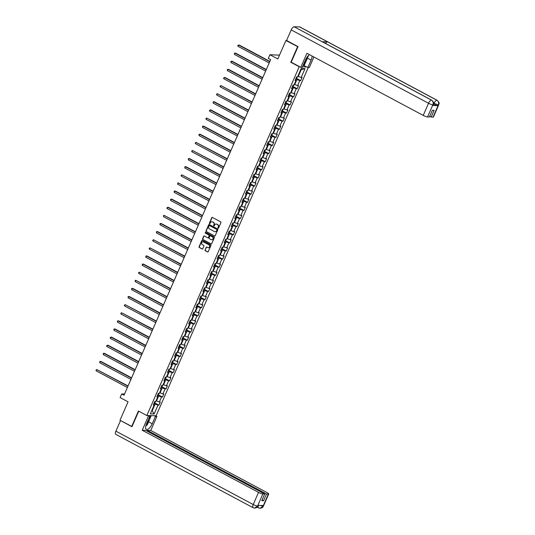 <?xml version="1.0" encoding="UTF-8"?>
<svg xmlns="http://www.w3.org/2000/svg" width="535" height="535" viewBox="0 0 535 535"><rect width="100%" height="100%" fill="white"/><g stroke="black" fill="none" stroke-linecap="round" stroke-linejoin="round"><path stroke-width="0.8" d="M218.079 228.231A0.395 0.354 -88.5 0 0 218.554 228.044L220.922 222.62A0.568 0.508 -88.5 0 0 220.687 221.864L212.435 217.451A0.568 0.508 -88.5 0 0 211.753 217.718L209.386 223.142A0.395 0.354 -88.5 0 0 209.693 223.71A0.395 0.354 -88.5 0 0 210.028 223.49L210.335 222.787A1.812 1.632 -88.5 0 1 212.515 221.938L213.204 222.299A1.812 1.632 -88.5 0 1 213.953 224.72L213.652 225.422A0.395 0.354 -88.5 0 0 213.96 225.991A0.395 0.354 -88.5 0 0 214.294 225.763L214.595 225.061A1.812 1.632 -88.5 0 1 216.782 224.212L217.464 224.58A1.812 1.632 -88.5 0 1 218.22 227L217.912 227.703A0.395 0.354 -88.5 0 0 218.079 228.231M216.24 224.045A1.812 1.632 -88.5 0 1 217.029 224.218L217.718 224.586A1.812 1.632 -88.5 0 1 218.474 227.007L218.166 227.709A0.395 0.354 -88.5 0 0 218.347 228.244M212.355 217.417A0.568 0.508 -88.5 0 0 212.007 217.725L209.633 223.148A0.395 0.354 -88.5 0 0 209.82 223.69M211.974 221.764A1.812 1.632 -88.5 0 1 212.763 221.945L213.452 222.306A1.812 1.632 -88.5 0 1 214.207 224.727L213.9 225.429A0.395 0.354 -88.5 0 0 214.087 225.971M205.012 249.912A0.568 0.508 -88.5 0 0 205.246 250.668L207.567 251.905A0.568 0.508 -88.5 0 0 208.242 251.644L210.877 245.618A0.568 0.508 -88.5 0 0 210.643 244.863L202.39 240.456A0.568 0.508 -88.5 0 0 201.708 240.717L199.073 246.742A0.568 0.508 -88.5 0 0 199.308 247.498L202.11 248.989A0.568 0.508 -88.5 0 0 202.792 248.728L203.915 246.147A0.568 0.508 -88.5 0 0 203.681 245.391L202.29 244.649A1.518 1.364 -88.5 0 1 203.487 241.92L208.917 244.823A1.518 1.364 -88.5 0 1 208.282 247.705A1.518 1.364 -88.5 0 1 207.727 247.551L206.818 247.07A0.568 0.508 -88.5 0 0 206.142 247.337L205.266 249.919A0.568 0.508 -88.5 0 0 205.5 250.674L207.814 251.911A0.568 0.508 -88.5 0 0 207.901 251.945M297.955 46.766L285.897 40.513L277.832 58.977L269.894 54.737L268.302 58.375L270.636 59.626L124.026 395.198L121.692 393.947L120.101 397.585L128.046 401.832L119.98 420.296L132.031 426.542M297.574 46.752L290.806 62.254L299.212 66.741L146.837 415.528L138.425 411.034L131.657 426.535M214.502 236.029A0.568 0.508 -88.5 0 0 215.184 235.761L217.812 229.742A0.568 0.508 -88.5 0 0 217.578 228.987L209.325 224.573A0.568 0.508 -88.5 0 0 208.643 224.84L206.015 230.866A0.568 0.508 -88.5 0 0 206.249 231.622L214.749 236.035A0.568 0.508 -88.5 0 0 214.836 236.069M214.348 237.68L211.713 243.706A0.568 0.508 -88.5 0 1 211.031 243.967L202.778 239.56A0.568 0.508 -88.5 0 1 202.544 238.804L203.668 236.223A0.568 0.508 -88.5 0 1 204.35 235.962L207.7 237.747A0.568 0.508 -88.5 0 0 208.382 237.48L209.125 235.774A0.568 0.508 -88.5 0 0 208.891 235.019L205.407 233.153A0.395 0.354 -88.5 0 1 205.574 232.404A0.395 0.354 -88.5 0 1 205.721 232.444L214.107 236.925A0.568 0.508 -88.5 0 1 214.348 237.68M285.897 40.513L286.653 40.533M308.267 67.517L156.12 415.762L146.837 415.528M299.212 66.741L299.714 66.755M302.456 66.828L306.809 66.942M154.582 402.848L158.915 405.162L160.279 402.039L159.363 402.012L161.543 397.023L162.459 397.044L163.824 393.927L162.907 393.9L165.088 388.912L166.004 388.932L167.368 385.809L166.452 385.788L168.632 380.793L169.548 380.82L170.912 377.697L169.996 377.677L172.176 372.681L173.093 372.708L174.457 369.585L173.541 369.558L175.721 364.569L176.637 364.589L178.001 361.473L177.085 361.446L179.265 356.457L180.181 356.477L181.546 353.354L180.629 353.334L182.809 348.338L183.726 348.365L185.09 345.242L184.174 345.222L186.354 340.227L187.27 340.253L188.634 337.13L187.718 337.103L189.898 332.115L190.814 332.135L192.179 329.018L191.262 328.992L193.443 324.003L194.359 324.023L195.723 320.9L194.807 320.88L196.994 315.884L197.91 315.911L199.267 312.788L198.351 312.768L200.538 307.772L201.454 307.799L202.812 304.676L201.896 304.649L204.082 299.66L204.999 299.68L206.356 296.564L205.447 296.537L207.627 291.548L208.543 291.568L209.907 288.445L208.991 288.425L211.171 283.43L212.087 283.456L213.452 280.333L212.535 280.313L214.716 275.318L215.632 275.344L216.996 272.221L216.08 272.195L218.26 267.206L219.176 267.226L220.54 264.109L219.624 264.083L221.804 259.094L222.72 259.114L224.085 255.991L223.169 255.971L225.349 250.975L226.265 251.002L227.629 247.879L226.713 247.859L228.893 242.863L229.809 242.89L231.173 239.767L230.257 239.74L232.437 234.751L233.354 234.771L234.718 231.655L233.802 231.628L235.982 226.639L236.898 226.659L238.262 223.536L237.346 223.516L239.526 218.521L240.442 218.547L241.807 215.424L240.89 215.404L243.071 210.409L243.987 210.436L245.351 207.312L244.435 207.286L246.615 202.297L247.531 202.317L248.895 199.201L247.979 199.174L250.159 194.185L251.075 194.205L252.44 191.082L251.524 191.062L253.704 186.066L254.62 186.093L255.984 182.97L255.068 182.95L257.248 177.954L258.164 177.981L259.528 174.858L258.612 174.831L260.799 169.842L261.715 169.862L263.073 166.746L262.157 166.719L264.343 161.73L265.26 161.751L266.617 158.627L265.701 158.607L267.888 153.612L268.804 153.639L270.168 150.516L269.252 150.495L271.432 145.5L272.348 145.527L273.713 142.404L272.796 142.377L274.977 137.388L275.893 137.408L277.257 134.292L276.341 134.265L278.521 129.276L279.437 129.296L280.801 126.173L279.885 126.153L282.065 121.157L282.982 121.184L284.346 118.061L283.43 118.041L285.61 113.045L286.526 113.072L287.89 109.949L286.974 109.922L289.154 104.934L290.07 104.954L291.435 101.837L290.518 101.811L292.698 96.822L293.615 96.842L294.979 93.719L294.063 93.699L296.243 88.703L297.159 88.73L298.523 85.607L297.607 85.587L299.787 80.591L300.703 80.618L302.068 77.495L301.151 77.468L305.017 68.627L301.198 68.534L297.34 77.374L296.423 77.348L295.059 80.471L295.975 80.491L295.353 79.795M158.915 405.162L157.999 405.135L154.133 413.976L150.322 413.876L154.18 405.035L153.264 405.015L154.628 401.892L155.545 401.919L157.725 396.923L156.808 396.903L158.173 393.78L159.089 393.8L161.276 388.811L160.36 388.784L161.717 385.668L162.633 385.688L164.82 380.699L163.904 380.673L165.261 377.549L166.178 377.576L168.364 372.581L167.448 372.561L168.806 369.438L169.722 369.464L171.909 364.469L170.993 364.449L172.357 361.326L173.273 361.346L175.453 356.357L174.537 356.33L175.901 353.214L176.817 353.234L178.998 348.245L178.081 348.218L179.446 345.095L180.362 345.122L182.542 340.126L181.626 340.106L182.99 336.983L183.906 337.01L186.086 332.014L185.17 331.994L186.534 328.871L187.451 328.891L189.631 323.902L188.715 323.876L190.079 320.759L190.995 320.779L193.175 315.79L192.259 315.764L193.623 312.641L194.539 312.667L196.72 307.672L195.803 307.652L197.168 304.529L198.084 304.555L200.264 299.56L199.348 299.54L200.712 296.417L201.628 296.437L203.808 291.448L202.892 291.421L204.256 288.305L205.172 288.325L207.353 283.336L206.436 283.309L207.801 280.186L208.717 280.213L210.897 275.217L209.981 275.197L211.345 272.074L212.261 272.101L214.441 267.105L213.525 267.085L214.889 263.962L215.806 263.982L217.986 258.993L217.07 258.967L218.434 255.85L219.35 255.87L221.53 250.882L220.614 250.855L221.978 247.732L222.894 247.758L225.081 242.763L224.165 242.743L225.523 239.62L226.439 239.647L228.626 234.651L227.709 234.631L229.067 231.508L229.983 231.528L232.17 226.539L231.254 226.512L232.618 223.396L233.534 223.416L235.714 218.427L234.798 218.4L236.162 215.277L237.079 215.304L239.259 210.309L238.342 210.288L239.707 207.165L240.623 207.192L242.803 202.197L241.887 202.176L243.251 199.053L244.167 199.073L246.347 194.085L245.431 194.058L246.796 190.941L247.712 190.962L249.892 185.973L248.976 185.946L250.34 182.823L251.256 182.85L253.436 177.854L252.52 177.834L253.884 174.711L254.8 174.738L256.981 169.742L256.064 169.722L257.429 166.599L258.345 166.619L260.525 161.63L259.609 161.603L260.973 158.487L261.889 158.507L264.069 153.518L263.153 153.492L264.517 150.368L265.434 150.395L267.614 145.4L266.697 145.38L268.062 142.256L268.978 142.283L271.158 137.288L270.242 137.268L271.606 134.145L272.522 134.165L274.702 129.176L273.786 129.149L275.15 126.033L276.067 126.053L278.247 121.064L277.331 121.037L278.695 117.914L279.611 117.941L281.791 112.945L280.875 112.925L282.239 109.802L283.155 109.829L285.336 104.833L284.419 104.813L285.784 101.69L286.7 101.71L288.887 96.721L287.97 96.695L289.328 93.578L290.244 93.598L292.431 88.609L291.515 88.583L292.872 85.46L293.789 85.486L295.975 80.491M157.484 395.365L158.668 396L156.487 400.989L156.053 400.755M156.487 400.989L159.363 402.012M158.668 396L161.543 397.023M157.725 396.923L157.109 396.228M161.028 387.253L162.212 387.882L160.032 392.877L159.597 392.643M160.032 392.877L162.907 393.9M162.212 387.882L165.088 388.912M161.276 388.811L160.654 388.109M164.573 379.134L165.763 379.77L163.576 384.765L163.142 384.531M163.576 384.765L166.452 385.788M165.763 379.77L168.632 380.793M164.82 380.699L164.198 379.997M168.117 371.022L169.307 371.658L167.121 376.653L166.686 376.419M167.121 376.653L169.996 377.677M169.307 371.658L172.176 372.681M168.364 372.581L167.743 371.885M171.661 362.911L172.852 363.546L170.665 368.535L170.23 368.301M170.665 368.535L173.541 369.558M172.852 363.546L175.721 364.569M171.909 364.469L171.287 363.773M175.206 354.799L176.396 355.427L174.216 360.423L173.775 360.189M174.216 360.423L177.085 361.446M176.396 355.427L179.265 356.457M175.453 356.357L174.831 355.655M178.75 346.68L179.941 347.315L177.76 352.311L177.319 352.077M177.76 352.311L180.629 353.334M179.941 347.315L182.809 348.338M178.998 348.245L178.376 347.543M182.295 338.568L183.485 339.203L181.305 344.199L180.863 343.965M181.305 344.199L184.174 345.222M183.485 339.203L186.354 340.227M182.542 340.126L181.92 339.431M185.839 330.456L187.029 331.091L184.849 336.08L184.408 335.846M184.849 336.08L187.718 337.103M187.029 331.091L189.898 332.115M186.086 332.014L185.464 331.319M189.383 322.344L190.574 322.973L188.394 327.968L187.952 327.734M188.394 327.968L191.262 328.992M190.574 322.973L193.443 324.003M189.631 323.902L189.009 323.2M192.928 314.226L194.118 314.861L191.938 319.856L191.503 319.622M191.938 319.856L194.807 320.88M194.118 314.861L196.994 315.884M193.175 315.79L192.553 315.088M196.472 306.114L197.662 306.749L195.482 311.745L195.048 311.51M195.482 311.745L198.351 312.768M197.662 306.749L200.538 307.772M196.72 307.672L196.098 306.976M200.023 298.002L201.207 298.637L199.027 303.626L198.592 303.392M199.027 303.626L201.896 304.649M201.207 298.637L204.082 299.66M200.264 299.56L199.642 298.864M203.567 289.89L204.751 290.518L202.571 295.514L202.136 295.28M202.571 295.514L205.447 296.537M204.751 290.518L207.627 291.548M203.808 291.448L203.186 290.746M207.112 281.771L208.296 282.406L206.115 287.402L205.681 287.168M206.115 287.402L208.991 288.425M208.296 282.406L211.171 283.43M207.353 283.336L206.731 282.634M210.656 273.659L211.84 274.294L209.66 279.29L209.225 279.056M209.66 279.29L212.535 280.313M211.84 274.294L214.716 275.318M210.897 275.217L210.275 274.522M214.201 265.547L215.384 266.183L213.204 271.171L212.769 270.937M213.204 271.171L216.08 272.195M215.384 266.183L218.26 267.206M214.441 267.105L213.819 266.41M217.745 257.435L218.929 258.064L216.749 263.06L216.314 262.825M216.749 263.06L219.624 264.083M218.929 258.064L221.804 259.094M217.986 258.993L217.37 258.291M221.289 249.317L222.473 249.952L220.293 254.948L219.858 254.713M220.293 254.948L223.169 255.971M222.473 249.952L225.349 250.975M221.53 250.882L220.915 250.179M224.834 241.205L226.024 241.84L223.837 246.836L223.403 246.602M223.837 246.836L226.713 247.859M226.024 241.84L228.893 242.863M225.081 242.763L224.459 242.067M228.378 233.093L229.568 233.728L227.382 238.717L226.947 238.483M227.382 238.717L230.257 239.74M229.568 233.728L232.437 234.751M228.626 234.651L228.004 233.955M231.922 224.981L233.113 225.609L230.926 230.605L230.491 230.371M230.926 230.605L233.802 231.628M233.113 225.609L235.982 226.639M232.17 226.539L231.548 225.837M235.467 216.862L236.657 217.498L234.47 222.493L234.036 222.259M234.47 222.493L237.346 223.516M236.657 217.498L239.526 218.521M235.714 218.427L235.092 217.725M239.011 208.75L240.202 209.386L238.022 214.381L237.58 214.147M238.022 214.381L240.89 215.404M240.202 209.386L243.071 210.409M239.259 210.309L238.637 209.613M242.556 200.638L243.746 201.274L241.566 206.263L241.124 206.028M241.566 206.263L244.435 207.286M243.746 201.274L246.615 202.297M242.803 202.197L242.181 201.501M246.1 192.526L247.29 193.155L245.11 198.151L244.669 197.917M245.11 198.151L247.979 199.174M247.29 193.155L250.159 194.185M246.347 194.085L245.725 193.382M249.644 184.408L250.835 185.043L248.655 190.039L248.213 189.805M248.655 190.039L251.524 191.062M250.835 185.043L253.704 186.066M249.892 185.973L249.27 185.27M253.189 176.296L254.379 176.931L252.199 181.927L251.758 181.693M252.199 181.927L255.068 182.95M254.379 176.931L257.248 177.954M253.436 177.854L252.814 177.159M256.733 168.184L257.923 168.819L255.743 173.808L255.309 173.574M255.743 173.808L258.612 174.831M257.923 168.819L260.799 169.842M256.981 169.742L256.359 169.047M260.277 160.072L261.468 160.701L259.288 165.696L258.853 165.462M259.288 165.696L262.157 166.719M261.468 160.701L264.343 161.73M260.525 161.63L259.903 160.928M263.829 151.953L265.012 152.589L262.832 157.584L262.397 157.35M262.832 157.584L265.701 158.607M265.012 152.589L267.888 153.612M264.069 153.518L263.447 152.816M267.373 143.841L268.557 144.477L266.376 149.472L265.942 149.238M266.376 149.472L269.252 150.495M268.557 144.477L271.432 145.5M267.614 145.4L266.992 144.704M270.917 135.73L272.101 136.365L269.921 141.354L269.486 141.12M269.921 141.354L272.796 142.377M272.101 136.365L274.977 137.388M271.158 137.288L270.536 136.592M274.462 127.618L275.645 128.246L273.465 133.242L273.031 133.008M273.465 133.242L276.341 134.265M275.645 128.246L278.521 129.276M274.702 129.176L274.08 128.474M278.006 119.499L279.19 120.134L277.01 125.13L276.575 124.896M277.01 125.13L279.885 126.153M279.19 120.134L282.065 121.157M278.247 121.064L277.625 120.362M281.55 111.387L282.734 112.022L280.554 117.018L280.119 116.784M280.554 117.018L283.43 118.041M282.734 112.022L285.61 113.045M281.791 112.945L281.176 112.25M285.095 103.275L286.278 103.91L284.098 108.899L283.664 108.665M284.098 108.899L286.974 109.922M286.278 103.91L289.154 104.934M285.336 104.833L284.72 104.138M288.639 95.163L289.83 95.792L287.643 100.787L287.208 100.553M287.643 100.787L290.518 101.811M289.83 95.792L292.698 96.822M288.887 96.721L288.265 96.019M292.184 87.044L293.374 87.68L291.187 92.675L290.752 92.441M291.187 92.675L294.063 93.699M293.374 87.68L296.243 88.703M292.431 88.609L291.809 87.907M295.728 78.933L296.918 79.568L294.731 84.563L294.297 84.329M294.731 84.563L297.607 85.587M296.918 79.568L299.787 80.591M305.017 68.627L301.232 69.684L298.276 76.445L297.841 76.211M298.276 76.445L301.151 77.468M279.504 55.152L269.894 54.737M124.541 394.021L121.692 393.947M301.232 69.684L300.703 69.67M151.733 410.639L152.174 410.873L155.123 404.112L153.94 403.477M151.639 410.86L152.174 410.873L154.133 413.976M155.123 404.112L157.999 405.135M154.18 405.035L153.565 404.34M296.377 78.304L300.703 80.618M292.832 86.416L297.159 88.73M289.288 94.528L293.615 96.842M285.743 102.64L290.07 104.954M282.192 110.758L286.526 113.072M278.648 118.87L282.982 121.184M275.104 126.982L279.437 129.296M271.559 135.094L275.893 137.408M268.015 143.213L272.348 145.527M264.471 151.325L268.804 153.639M260.926 159.437L265.26 161.751M257.382 167.549L261.715 169.862M253.837 175.667L258.164 177.981M250.293 183.779L254.62 186.093M246.749 191.891L251.075 194.205M243.204 200.003L247.531 202.317M239.66 208.122L243.987 210.436M236.116 216.234L240.442 218.547M232.571 224.346L236.898 226.659M229.027 232.458L233.354 234.771M225.482 240.576L229.809 242.89M221.938 248.688L226.265 251.002M218.387 256.8L222.72 259.114M214.843 264.912L219.176 267.226M211.298 273.031L215.632 275.344M207.754 281.142L212.087 283.456M204.209 289.254L208.543 291.568M200.665 297.366L204.999 299.68M197.121 305.485L201.454 307.799M193.576 313.597L197.91 315.911M190.032 321.709L194.359 324.023M186.488 329.821L190.814 332.135M182.943 337.939L187.27 340.253M179.399 346.051L183.726 348.365M175.854 354.163L180.181 356.477M172.31 362.275L176.637 364.589M168.766 370.394L173.093 372.708M165.221 378.506L169.548 380.82M161.677 386.618L166.004 388.932M158.133 394.73L162.459 397.044M290.806 62.254L291.308 62.267M209.245 224.539A0.568 0.508 -88.5 0 0 208.897 224.847L206.263 230.873A0.568 0.508 -88.5 0 0 206.497 231.628L214.749 236.035M216.929 229.956A0.395 0.354 -88.5 0 0 216.762 229.428L209.519 225.563A0.395 0.354 -88.5 0 0 209.038 225.743L208.717 226.486A1.812 1.632 -88.5 0 0 209.473 228.906L214.421 231.548A1.812 1.632 -88.5 0 0 216.601 230.699L217.177 229.963A0.395 0.354 -88.5 0 0 217.009 229.435L216.762 229.428M209.499 225.549A0.395 0.354 -88.5 0 1 209.767 225.569L217.009 229.435M215.217 231.722A1.812 1.632 -88.5 0 0 216.856 230.705L216.601 230.699M217.177 229.963L216.856 230.705M204.27 235.928A0.568 0.508 -88.5 0 0 203.922 236.229L202.792 238.811A0.568 0.508 -88.5 0 0 203.032 239.566L211.285 243.973A0.568 0.508 -88.5 0 0 211.365 244.007M208.035 237.787A0.568 0.508 -88.5 0 0 208.63 237.486L209.379 235.781A0.568 0.508 -88.5 0 0 209.145 235.025L205.407 233.153M205.701 232.431A0.395 0.354 -88.5 0 0 205.661 233.16M211.171 239.606A1.518 1.364 -88.5 0 0 213.09 238.59A1.518 1.364 -88.5 0 0 212.362 236.871L210.449 235.848A0.568 0.508 -88.5 0 0 209.767 236.116L209.024 237.828A0.568 0.508 -88.5 0 0 209.259 238.583L211.171 239.606M211.853 239.747A1.518 1.364 -88.5 0 0 212.616 236.878L212.362 236.871M210.369 235.815A0.568 0.508 -88.5 0 1 210.703 235.855L212.616 236.878M206.737 247.036A0.568 0.508 -88.5 0 0 206.39 247.344L205.266 249.919M208.409 247.698A1.518 1.364 -88.5 0 0 209.172 244.829L208.917 244.823M203.053 241.78A1.518 1.364 -88.5 0 1 203.735 241.927L209.172 244.829M202.304 240.416A0.568 0.508 -88.5 0 0 201.956 240.723L199.328 246.749A0.568 0.508 -88.5 0 0 199.562 247.504L202.357 248.996A0.568 0.508 -88.5 0 0 202.444 249.036M297.146 77.368L295.955 78.418M269.854 61.411L239.212 45.034L238.583 45.02L238.015 46.318L269.179 62.969M296.35 77.428L296.624 76.799M269.747 61.665L238.583 45.02L237.767 45.609L238.015 46.318M305.07 60.843A3.752 1.485 118.1 0 0 305.726 60.054A3.752 1.485 118.1 0 0 307.137 57.024M308.548 55.393L306.174 61.197L304.281 62.648M146.249 424.442A3.752 1.485 118.1 0 0 146.851 423.713A3.752 1.485 118.1 0 0 148.362 419.527M149.158 417.721L149.746 419.239L147.292 424.85L145.774 426.02M307.485 58.195L311.096 60.121A6.487 2.575 118.1 0 0 312.079 56.041M309.491 54.657A6.487 2.575 118.1 0 0 305.452 59.974L302.221 67.363L300.777 67.323L306.916 53.279L423.225 115.413L428.528 103.268L291.2 29.906L286.579 40.493L298.022 46.605L291.207 62.207L300.777 67.323M311.096 60.121L307.872 67.51L309.317 67.544L313.911 57.018M303.171 65.203L307.872 67.51M433.056 117.091L438.359 104.947A3.464 0.622 -156.4 0 0 438.727 104.84L433.424 116.984A3.464 0.622 -156.4 0 1 433.056 117.091L431.183 117.045L429.725 116.269M291.2 29.906A3.551 1.404 -61.9 0 1 294.143 26.75L322.17 41.723A3.551 1.404 -61.9 0 1 322.431 41.79L431.732 100.179A3.551 1.404 -61.9 0 0 431.471 100.112C433.082 101.202 433.564 102.74 432.909 104.733L427.532 116.951A3.464 0.622 -156.4 0 1 423.225 115.413M325.568 43.469A3.551 1.404 -61.9 0 1 327.614 41.864L299.587 26.89L294.143 26.75M299.587 26.89A3.551 1.404 -61.9 0 1 299.861 26.957L437.189 100.319A3.551 1.404 -61.9 0 0 436.914 100.252C438.533 101.349 439.014 102.887 438.372 104.867L437.991 105.649A3.464 0.622 -156.4 0 1 433.684 104.118L433.49 104.011M433.684 104.118L433.985 103.415A3.551 1.404 -61.9 0 1 436.914 100.252L327.614 41.864L322.17 41.723L431.471 100.112A3.551 1.404 -61.9 0 0 428.528 103.268A3.464 0.622 23.6 0 0 432.835 104.806M431.183 117.045L434.112 110.337L432.333 110.29L429.404 116.998L427.532 116.951M432.594 105.509L432.902 104.806L433.27 104.7L432.962 105.402A3.464 0.622 -156.4 0 1 432.594 105.509L437.991 105.649M306.027 61.304L304.181 65.537M303.78 65.524L305.418 61.772M433.571 103.188L438.299 104.947M147.085 415.534L149.8 416.25L146.57 423.633A6.487 2.575 118.1 0 0 146.336 429.431A6.487 2.575 118.1 0 0 152.221 423.78L155.444 416.39L156.889 416.431L150.756 430.474L267.065 492.608A3.464 0.622 23.6 0 1 268.73 493.952A3.464 0.622 23.6 0 1 268.356 494.066L266.49 494.019L147.379 430.387L150.756 430.474M148.356 416.21L142.223 430.254L145.594 430.341L264.705 493.972L262.839 493.925L257.522 506.143L257.903 505.368L263.3 505.508L263.053 506.21L268.356 494.066M147.058 431.123L147.379 430.387M154.174 415.715L155.444 416.39M155.618 415.748L156.889 416.431M148.529 415.568L149.8 416.25M142.223 430.254L258.525 492.387A3.464 0.622 23.6 0 0 262.839 493.925M257.596 506.07L257.964 505.956C257.101 506.739 258.144 507.441 254.693 508.11L253.095 507.702L115.767 434.34A3.551 1.404 -61.9 0 1 115.894 431.17L120.522 420.584L131.964 426.696L138.732 411.201M264.705 493.972L261.775 500.68L263.561 500.727L266.49 494.019M263.561 500.727L262.096 499.944M151.224 415.635L149.7 419.126M149.512 418.631L150.823 415.628M254.693 508.11L257.522 506.15M258.412 505.381A3.551 1.404 -61.9 0 0 258.552 507.842L260.097 508.25L262.979 506.284M293.601 85.48L292.404 86.536M266.31 69.523L235.667 53.152L235.039 53.132L234.47 54.436L265.634 71.081M292.805 85.54L293.08 84.911M266.203 69.784L235.039 53.132L234.45 53.206L234.47 54.436M290.057 93.592L288.86 94.648M262.765 77.635L232.123 61.264L231.494 61.251L230.926 62.548L262.09 79.193M289.261 93.652L289.535 93.03M262.652 77.896L231.494 61.251L230.906 61.318L230.926 62.548M286.513 101.71L285.315 102.76M259.221 85.747L228.572 69.376L227.95 69.363L227.382 70.66L258.539 87.312M285.717 101.764L285.984 101.142M259.107 86.008L227.95 69.363L227.362 69.43L227.382 70.66M282.962 109.822L281.771 110.872M255.676 93.866L225.028 77.488L224.406 77.475L223.837 78.772L254.994 95.424M282.172 109.882L282.44 109.254M255.563 94.12L224.406 77.475L223.583 78.063L223.837 78.772M279.417 117.934L278.227 118.991M252.132 101.978L220.861 85.587L220.293 86.891L251.45 103.536M278.628 117.994L278.895 117.366M252.018 102.238L220.861 85.587L220.039 86.182L220.293 86.891M275.873 126.046L274.682 127.103M248.588 110.09L217.31 93.705L216.749 95.003L247.906 111.648M275.084 126.106L275.351 125.484M248.474 110.35L217.31 93.705L216.494 94.294L216.749 95.003M272.328 134.165L271.138 135.215M245.043 118.202L214.395 101.831L213.766 101.817L213.197 103.115L244.361 119.766M271.533 134.218L271.807 133.596M244.93 118.462L213.766 101.817L213.177 101.884L213.197 103.115M268.784 142.277L267.594 143.326M241.499 126.32L210.85 109.942L210.222 109.929L209.653 111.226L240.817 127.878M267.988 142.337L268.262 141.708M241.385 126.574L210.222 109.929L209.406 110.518L209.653 111.226M265.24 150.388L264.049 151.445M237.955 134.432L206.677 118.041L206.109 119.345L237.272 135.99M264.444 150.449L264.718 149.82M237.841 134.693L206.677 118.041L205.861 118.636L206.109 119.345M261.695 158.5L260.505 159.557M234.41 142.544L203.761 126.173L203.133 126.16L202.564 127.457L233.728 144.102M260.899 158.561L261.174 157.939M234.297 142.805L203.133 126.16L202.544 126.227L202.564 127.457M258.151 166.619L256.96 167.669M230.866 150.656L200.217 134.285L199.588 134.272L199.02 135.569L230.184 152.221M257.355 166.673L257.629 166.051M230.752 150.917L199.588 134.272L199 134.338L199.02 135.569M254.607 174.731L253.416 175.781M227.321 158.775L196.044 142.384L195.476 143.688L226.639 160.333M253.811 174.791L254.085 174.163M227.208 159.029L196.044 142.384L195.228 142.972L195.476 143.688M251.062 182.843L249.872 183.9M223.777 166.887L192.5 150.495L191.931 151.8L223.095 168.445M250.266 182.903L250.54 182.274M223.663 167.147L192.5 150.495L191.684 151.091L191.931 151.8M247.518 190.955L246.327 192.011M220.233 174.999L189.584 158.627L188.955 158.614L188.387 159.911L219.551 176.557M246.722 191.015L246.996 190.393M220.119 175.259L188.955 158.614L188.367 158.681L188.387 159.911M243.973 199.073L242.783 200.123M216.688 183.11L186.04 166.739L185.411 166.726L184.842 168.023L216.006 184.675M243.178 199.127L243.452 198.505M216.575 183.371L185.411 166.726L184.822 166.793L184.842 168.023M240.429 207.185L239.239 208.235M213.144 191.229L181.867 174.838L181.298 176.142L212.462 192.787M239.633 207.246L239.907 206.617M213.03 191.483L181.867 174.838L181.051 175.426L181.298 176.142M236.885 215.297L235.694 216.354M209.6 199.341L178.322 182.95L177.754 184.254L208.917 200.899M236.089 215.358L236.363 214.729M209.486 199.602L178.322 182.95L177.734 183.023L177.754 184.254M233.34 223.409L232.143 224.466M206.049 207.453L175.406 191.082L174.778 191.069L174.209 192.366L205.373 209.011M232.544 223.47L232.819 222.848M205.942 207.714L174.778 191.069L174.189 191.135L174.209 192.366M229.796 231.528L228.599 232.578M202.504 215.565L171.862 199.194L171.233 199.18L170.665 200.478L201.829 217.13M229 231.581L229.274 230.959M202.397 215.826L171.233 199.18L170.645 199.247L170.665 200.478M226.251 239.64L225.054 240.69M198.96 223.684L168.318 207.306L167.689 207.292L167.121 208.596L198.284 225.242M225.456 239.7L225.73 239.071M198.846 223.938L167.689 207.292L166.873 207.881L167.121 208.596M222.707 247.752L221.51 248.808M195.415 231.795L164.145 215.404L163.576 216.708L194.733 233.354M221.911 247.812L222.179 247.183M195.302 232.056L164.145 215.404L163.556 215.478L163.576 216.708M219.156 255.864L217.966 256.92M191.871 239.907L161.222 223.536L160.6 223.523L160.032 224.82L191.189 241.466M218.367 255.924L218.634 255.302M191.757 240.168L160.6 223.523L160.005 223.59L160.032 224.82M215.612 263.982L214.421 265.032M188.327 248.019L157.678 231.648L157.056 231.635L156.487 232.932L187.645 249.584M214.823 264.036L215.09 263.414M188.213 248.28L157.056 231.635L156.461 231.702L156.487 232.932M212.067 272.094L210.877 273.144M184.782 256.138L153.505 239.747L152.943 241.051L184.1 257.696M211.278 272.154L211.546 271.526M184.669 256.392L153.505 239.747L152.689 240.335L152.943 241.051M208.523 280.206L207.333 281.263M181.238 264.25L149.96 247.859L149.392 249.163L180.556 265.808M207.727 280.266L208.001 279.638M181.124 264.511L149.96 247.859L149.145 248.454L149.392 249.163M204.979 288.318L203.788 289.375M177.694 272.362L147.045 255.991L146.416 255.977L145.848 257.275L177.011 273.92M204.183 288.378L204.457 287.756M177.58 272.623L146.416 255.977L145.828 256.044L145.848 257.275M201.434 296.437L200.244 297.487M174.149 280.474L143.5 264.103L142.872 264.089L142.303 265.387L173.467 282.039M200.638 296.49L200.913 295.868M174.035 280.735L142.872 264.089L142.283 264.156L142.303 265.387M197.89 304.549L196.699 305.599M170.605 288.592L139.327 272.201L138.759 273.505L169.923 290.151M197.094 304.609L197.368 303.98M170.491 288.846L139.327 272.201L138.511 272.79L138.759 273.505M194.345 312.661L193.155 313.717M167.06 296.704L135.783 280.313L135.215 281.617L166.378 298.262M193.55 312.721L193.824 312.092M166.947 296.965L135.783 280.313L135.194 280.387L135.215 281.617M190.801 320.773L189.611 321.829M163.516 304.816L132.867 288.445L132.239 288.432L131.67 289.729L162.834 306.374M190.005 320.833L190.279 320.211M163.402 305.077L132.239 288.432L131.65 288.499L131.67 289.729M187.257 328.891L186.066 329.941M159.972 312.928L129.323 296.557L128.694 296.544L128.126 297.841L159.29 314.493M186.461 328.945L186.735 328.323M159.858 313.189L128.694 296.544L128.106 296.611L128.126 297.841M183.712 337.003L182.522 338.053M156.427 321.047L125.15 304.656L124.581 305.96L155.745 322.605M182.916 337.063L183.191 336.435M156.314 321.301L125.15 304.656L124.334 305.244L124.581 305.96M180.168 345.115L178.978 346.172M152.883 329.159L121.605 312.768L121.037 314.072L152.201 330.717M179.372 345.175L179.646 344.553M152.769 329.42L121.605 312.768L120.79 313.363L121.037 314.072M176.624 353.227L175.433 354.284M149.339 337.271L118.69 320.9L118.061 320.886L117.493 322.184L148.656 338.829M175.828 353.287L176.102 352.665M149.225 337.531L118.061 320.886L117.473 320.953L117.493 322.184M173.079 361.346L171.889 362.396M145.794 345.383L115.145 329.012L114.517 328.998L113.948 330.296L145.112 346.947M172.283 361.399L172.558 360.777M145.68 345.643L114.517 328.998L113.928 329.065L113.948 330.296M169.535 369.458L168.338 370.508M142.243 353.501L111.601 337.13L110.972 337.11L110.404 338.414L141.568 355.059M168.739 369.518L169.013 368.889M142.136 353.755L110.972 337.11L110.156 337.699L110.404 338.414M165.99 377.57L164.793 378.626M138.699 361.613L108.057 345.242L107.428 345.222L106.86 346.526L138.023 363.171M165.195 377.63L165.469 377.008M138.585 361.874L107.428 345.222L106.612 345.817L106.86 346.526M162.446 385.681L161.249 386.738M135.154 369.725L104.512 353.354L103.884 353.341L103.315 354.638L134.472 371.283M161.65 385.742L161.924 385.12M135.041 369.986L103.884 353.341L103.295 353.408L103.315 354.638M158.895 393.8L157.705 394.85M131.61 377.837L100.961 361.466L100.339 361.453L99.771 362.75L130.928 379.402M158.106 393.854L158.373 393.232M131.496 378.098L100.339 361.453L99.751 361.52L99.771 362.75M155.351 401.912L154.16 402.962M128.066 385.956L96.795 369.565L96.226 370.869L127.383 387.514M154.561 401.972L154.829 401.344M127.952 386.21L96.795 369.565L95.972 370.153L96.226 370.869M296.183 78.438L296.651 77.354M115.894 431.17L253.222 504.532L258.525 492.387M148.603 421.847L152.221 423.78M253.095 507.702A3.551 1.404 -61.9 0 1 253.222 504.532A3.464 0.622 23.6 0 0 257.529 506.07M268.73 493.952L263.421 506.097A3.464 0.622 -156.4 0 1 263.053 506.21M260.291 505.428L262.993 506.21M292.638 86.55L293.106 85.466M289.094 94.662L289.562 93.585M285.55 102.78L286.018 101.697M282.005 110.892L282.473 109.809M278.461 119.004L278.929 117.921M274.916 127.116L275.385 126.039M271.365 135.235L271.84 134.151M267.821 143.347L268.296 142.263M264.277 151.458L264.751 150.375M260.732 159.57L261.207 158.494M257.188 167.689L257.663 166.606M253.643 175.801L254.118 174.718M250.099 183.913L250.574 182.83M246.555 192.025L247.03 190.948M243.01 200.143L243.485 199.06M239.466 208.255L239.941 207.172M235.922 216.367L236.396 215.284M232.377 224.479L232.845 223.403M228.833 232.598L229.301 231.515M225.288 240.71L225.757 239.626M221.744 248.822L222.212 247.738M218.2 256.934L218.668 255.857M214.655 265.052L215.123 263.969M211.104 273.164L211.579 272.081M207.56 281.276L208.035 280.193M204.016 289.388L204.49 288.311M200.471 297.507L200.946 296.423M196.927 305.619L197.402 304.535M193.382 313.731L193.857 312.647M189.838 321.843L190.313 320.766M186.294 329.961L186.768 328.878M182.749 338.073L183.224 336.99M179.205 346.185L179.68 345.102M175.661 354.297L176.135 353.22M172.116 362.416L172.591 361.332M168.572 370.528L169.04 369.444M165.027 378.64L165.496 377.556M161.483 386.752L161.951 385.675M157.939 394.87L158.407 393.787M154.394 402.982L154.862 401.899M438.727 104.84C438.446 103.636 440.666 103.857 437.189 100.319M433.27 104.7C433.069 104.024 435.015 103.148 431.732 100.179M258.552 507.842L257.174 507.106M257.964 505.956L258.218 505.374M263.421 506.097C262.531 506.879 263.661 507.588 260.097 508.25"/></g></svg>
